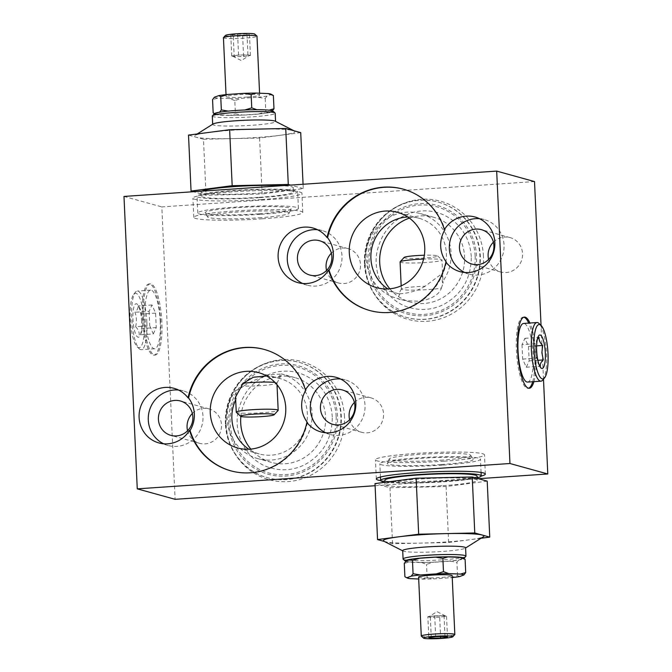 <?xml version="1.0" encoding="UTF-8"?>
<svg xmlns="http://www.w3.org/2000/svg" width="672" height="672" viewBox="0 0 672 672"><rect width="100%" height="100%" fill="white"/><g stroke="black" fill="none" stroke-linecap="round" stroke-linejoin="round"><path stroke-width="0.5" stroke-dasharray="3.36 2.52" d="M219.635 112.19L215.174 113.921L214.418 113.644A29.383 2.52 177.4 0 0 251.219 114.652A29.383 2.52 177.4 0 0 272.882 111.014M236.334 412.331A20.983 1.798 177.4 0 0 262.618 412.726A20.983 1.798 177.4 0 0 278.107 410.441M276.923 383.216L281.719 374.01L270.959 374.657C260.089 377.462 250.984 381.268 243.659 386.089A20.983 1.798 177.4 0 0 261.383 385.577A20.983 1.798 177.4 0 0 276.923 383.216A20.983 1.798 177.4 0 0 276.94 383.124A20.983 1.798 177.4 0 0 275.008 382.469M243.659 386.089C240.022 388.819 237.451 390.188 235.939 390.197L236.317 398.521L235.561 396.992M235.687 399.806A39.094 37.674 105.5 0 1 236.317 398.521M266.616 375.976L278.477 378.176A39.094 37.674 105.5 0 1 280.056 378.571A39.094 37.674 105.5 0 1 305.945 426.3A39.094 37.674 105.5 0 1 259.207 453.936A39.094 37.674 105.5 0 1 248.867 449.24M307.432 422.545A62.958 60.665 105.5 0 1 231.227 470.946A62.958 60.665 105.5 0 1 230.95 470.87M264.524 349.524A62.958 60.665 105.5 0 1 264.793 349.6A62.958 60.665 105.5 0 1 305.953 390.02M409.391 218.114A43.974 42.378 105.5 0 1 433.877 217.316A43.974 42.378 105.5 0 1 462.991 270.992A43.974 42.378 105.5 0 1 410.424 302.081A43.974 42.378 105.5 0 1 389.836 288.8M407.778 216.989A39.094 37.674 105.5 0 1 419.059 218.274A39.094 37.674 105.5 0 1 441.949 273.689L425.149 286.222A20.983 1.798 177.4 0 0 401.344 288.994A20.983 1.798 177.4 0 0 401.327 289.086A20.983 1.798 177.4 0 0 427.694 289.624A20.983 1.798 177.4 0 0 441.42 288.002C439.404 294.294 432.415 298.687 420.47 301.19C408.568 301.165 400.932 300.275 397.572 298.511A43.974 42.378 105.5 0 1 396.908 298.343A43.974 42.378 105.5 0 1 366.19 258.846A43.974 42.378 105.5 0 1 420.361 213.57A43.974 42.378 105.5 0 1 442.327 282.013L443.075 283.231L442.016 260.03A20.983 1.798 177.4 0 0 441.932 259.879A20.983 1.798 177.4 0 0 423.578 259.081M441.42 288.002L443.075 283.231M441.949 273.689L442.327 282.013M400.092 261.929A20.983 1.798 177.4 0 0 426.46 262.475A20.983 1.798 177.4 0 0 442.016 260.03M425.149 286.222C410.928 295.134 393.658 293.479 399.79 294.034A39.094 37.674 105.5 0 1 398.21 293.639A39.094 37.674 105.5 0 1 387.878 288.943M401.344 288.994L398.882 293.731L399.79 294.034L397.572 298.511M403.536 189.227A62.958 60.665 105.5 0 1 403.805 189.302A62.958 60.665 105.5 0 1 444.965 229.723M446.435 262.248A62.958 60.665 105.5 0 1 370.23 310.649A62.958 60.665 105.5 0 1 369.961 310.573M354.388 402.478A17.842 17.186 105.5 0 1 371.078 397.891A17.842 17.186 105.5 0 1 382.889 419.664A17.842 17.186 105.5 0 1 361.57 432.272A17.842 17.186 105.5 0 1 349.608 419.756M340.519 379A28.333 27.3 105.5 0 1 345.232 379.856A28.333 27.3 105.5 0 1 363.989 414.439A28.333 27.3 105.5 0 1 330.12 434.465A28.333 27.3 105.5 0 1 325.643 432.768M192.352 413.498A17.842 17.186 105.5 0 1 209.042 408.904A17.842 17.186 105.5 0 1 220.853 430.685A17.842 17.186 105.5 0 1 199.525 443.293A17.842 17.186 105.5 0 1 187.572 430.777M178.483 390.02A28.333 27.3 105.5 0 1 183.196 390.869A28.333 27.3 105.5 0 1 201.953 425.452A28.333 27.3 105.5 0 1 168.084 445.477A28.333 27.3 105.5 0 1 163.607 443.789M331.355 253.201A17.842 17.186 105.5 0 1 348.046 248.606A17.842 17.186 105.5 0 1 359.856 270.388A17.842 17.186 105.5 0 1 338.537 282.996A17.842 17.186 105.5 0 1 326.575 270.48M317.486 229.723A28.333 27.3 105.5 0 1 322.199 230.572A28.333 27.3 105.5 0 1 340.956 265.154A28.333 27.3 105.5 0 1 307.087 285.18A28.333 27.3 105.5 0 1 302.61 283.492M493.399 242.18A17.842 17.186 105.5 0 1 510.09 237.594A17.842 17.186 105.5 0 1 521.9 259.367A17.842 17.186 105.5 0 1 500.573 271.975A17.842 17.186 105.5 0 1 488.62 259.459M479.531 218.702A28.333 27.3 105.5 0 1 484.243 219.559A28.333 27.3 105.5 0 1 503 254.142A28.333 27.3 105.5 0 1 469.132 274.168A28.333 27.3 105.5 0 1 464.654 272.471M444.024 461.202A54.558 4.679 177.4 0 0 484.478 454.835A54.558 4.679 177.4 0 0 429.761 452.642A54.558 4.679 177.4 0 0 375.463 459.791A54.558 4.679 177.4 0 0 444.024 461.202M380.638 480.614A54.558 4.679 177.4 0 0 444.898 480.413A54.558 4.679 177.4 0 0 481.219 476.045M384.88 482.017A50.366 4.318 177.4 0 0 443.89 481.79A50.366 4.318 177.4 0 0 477.12 477.826M443.134 465.074A50.366 4.318 177.4 0 0 480.472 459.203A50.366 4.318 177.4 0 0 429.962 457.178A50.366 4.318 177.4 0 0 379.848 463.772A50.366 4.318 177.4 0 0 443.134 465.074M441.244 464.554A43.016 3.688 177.4 0 0 473.088 459.379A43.016 3.688 177.4 0 0 429.996 457.808A43.016 3.688 177.4 0 0 387.223 463.277A43.016 3.688 177.4 0 0 441.244 464.554M440.504 460.228A40.883 3.503 177.4 0 0 470.761 455.305A40.883 3.503 177.4 0 0 429.811 453.81A40.883 3.503 177.4 0 0 389.164 459.01A40.883 3.503 177.4 0 0 440.504 460.228M259.19 213.788A43.016 3.688 177.4 0 0 291.052 208.933A43.016 3.688 177.4 0 0 247.943 207.043A43.016 3.688 177.4 0 0 205.178 212.831A43.016 3.688 177.4 0 0 259.19 213.788M261.08 214.309A50.366 4.318 177.4 0 0 298.418 208.438A50.366 4.318 177.4 0 0 247.909 206.413A50.366 4.318 177.4 0 0 197.795 213.007A50.366 4.318 177.4 0 0 261.08 214.309M260.316 197.602A50.366 4.318 177.4 0 0 297.662 191.73A50.366 4.318 177.4 0 0 247.153 189.706A50.366 4.318 177.4 0 0 197.039 196.3A50.366 4.318 177.4 0 0 260.316 197.602M261.475 199.567A54.558 4.679 177.4 0 0 301.93 193.208A54.558 4.679 177.4 0 0 247.212 191.016A54.558 4.679 177.4 0 0 192.914 198.156A54.558 4.679 177.4 0 0 261.475 199.567M262.349 218.786A54.558 4.679 177.4 0 0 302.803 212.428A54.558 4.679 177.4 0 0 248.086 210.227A54.558 4.679 177.4 0 0 193.788 217.375A54.558 4.679 177.4 0 0 262.349 218.786M258.829 217.812A40.883 3.503 177.4 0 0 289.103 213.2A40.883 3.503 177.4 0 0 248.136 211.403A40.883 3.503 177.4 0 0 207.505 216.905A40.883 3.503 177.4 0 0 258.829 217.812M483.462 256.267A61.286 59.06 -74.5 0 0 392.339 209.479A61.286 59.06 -74.5 0 0 397.135 315.134A61.286 59.06 -74.5 0 0 483.462 256.267M344.459 416.573A61.286 59.06 -74.5 0 0 253.327 369.776A61.286 59.06 -74.5 0 0 258.124 475.432A61.286 59.06 -74.5 0 0 344.459 416.573M534.517 181.566L161.826 206.909L175.098 499.313M543.488 379.193L541.044 325.357M375.102 485.722L478.372 478.699M533.912 381.646A35.675 9.03 86.1 0 0 535.996 355.219A35.675 9.03 86.1 0 0 529.922 323.022M160.65 322.073A35.675 9.03 86.1 0 0 149.041 283.937A35.675 9.03 86.1 0 0 142.447 320.149A35.675 9.03 86.1 0 0 153.88 355.127A35.675 9.03 86.1 0 0 160.65 322.073M123.984 196.434L161.826 206.909M141.607 321.695A16.792 4.25 86.1 0 0 138.188 305.432A16.792 4.25 86.1 0 0 133.518 308.65A16.792 4.25 86.1 0 0 133.913 327.818A16.792 4.25 86.1 0 0 140.221 335.294A16.792 4.25 86.1 0 0 141.607 321.695M135.618 326.752C136.828 321.812 136.609 316.991 134.963 312.278C137.357 310.078 138.331 307.961 137.878 305.945L140.238 308.935L141.448 314.076C143.094 318.788 143.312 323.61 142.103 328.541L141.817 331.447L139.188 334.883C139.432 332.086 138.239 329.372 135.618 326.752L149.764 325.786L153.334 333.925L139.188 334.883M475.138 256.091A54.894 52.895 -74.5 0 0 393.506 214.183A54.894 52.895 -74.5 0 0 397.807 308.809A54.894 52.895 -74.5 0 0 475.138 256.091M153.334 333.925L156.248 327.583L155.593 313.11L152.015 304.979L149.1 311.321L134.963 312.278M149.1 311.321L149.764 325.786M160.238 321.544A29.383 7.434 86.1 0 0 150.679 290.136A29.383 7.434 86.1 0 0 145.253 319.956A29.383 7.434 86.1 0 0 154.669 348.76A29.383 7.434 86.1 0 0 160.238 321.544M146.874 322.451A29.383 7.434 86.1 0 0 137.315 291.052A29.383 7.434 86.1 0 0 135.442 292.202A29.383 7.434 86.1 0 0 131.888 320.863A29.383 7.434 86.1 0 0 139.289 348.785A29.383 7.434 86.1 0 0 141.296 349.667A29.383 7.434 86.1 0 0 146.874 322.451M144.304 322.442A27.283 6.905 86.1 0 0 133.694 294.353A27.283 6.905 86.1 0 0 130.393 320.964A27.283 6.905 86.1 0 0 137.264 346.886A27.283 6.905 86.1 0 0 144.304 322.442M161.86 321.989A35.675 9.03 86.1 0 0 150.259 283.861A35.675 9.03 86.1 0 0 143.665 320.065A35.675 9.03 86.1 0 0 155.098 355.043A35.675 9.03 86.1 0 0 161.86 321.989M336.126 416.388A54.894 52.895 -74.5 0 0 254.503 374.48A54.894 52.895 -74.5 0 0 258.796 469.106A54.894 52.895 -74.5 0 0 336.126 416.388M300.72 132.628L259.594 138.004L203.49 139.238L206.035 195.216L193.41 191.722M203.49 139.238L188.513 135.089M259.594 138.004L262.139 193.981L206.035 195.216M303.064 184.262L303.257 188.605L262.139 193.981M303.257 188.605L290.632 185.111M234.217 56.641L232.966 56.297A8.392 0.722 177.4 0 0 238.888 56.54A8.392 0.722 177.4 0 0 246.994 55.986A8.392 0.722 177.4 0 0 249.362 55.474A8.392 0.722 177.4 0 0 249.169 55.196A8.392 0.722 177.4 0 0 243.247 54.953A8.392 0.722 177.4 0 0 238.904 55.146A8.392 0.722 177.4 0 0 235.141 55.499A8.392 0.722 177.4 0 0 232.781 56.23A8.392 0.722 177.4 0 0 232.966 56.297L231.722 55.952L238.568 55.054L247.926 54.844L250.421 55.541L243.566 56.431L234.217 56.641L233.268 35.75L242.617 35.549L249.472 34.65L246.977 33.961L237.628 34.163L230.773 35.062L233.268 35.75M243.566 56.431L242.617 35.549M250.421 55.541L249.472 34.65M247.926 54.844L246.977 33.961M238.568 55.054L237.628 34.163M231.722 55.952L230.773 35.062M272.37 94.886L271.362 94.483L267.053 96.054L265.196 98.473L257.922 97.247L241.912 98.33L234.788 100.54L235.393 113.82L242.668 115.046A28.518 2.444 177.4 0 1 230.21 115.315L235.393 113.82M230.21 115.315L218.501 114.836L213.167 112.904M234.788 100.54L229.454 98.608L217.745 98.129L212.562 99.632M265.196 98.473L265.801 111.754L267.809 112.762L272.488 110.788M269.279 110.174L256.788 109.712M522.018 344.627L522.682 359.1L526.252 367.231L529.166 360.889L528.503 346.424L524.933 338.293L522.018 344.627L536.164 343.669L536.449 340.763L537.356 339.217M524.933 338.293L539.078 337.327M528.503 346.424L536.626 345.87M529.166 360.889L537.877 360.301M526.252 367.231L540.389 366.265M522.682 359.1L536.819 358.134C535.172 353.396 534.954 348.575 536.164 343.669M539.221 364.972L538.037 363.275L536.819 358.134M542.825 380.008A29.383 7.434 86.1 0 0 546.529 353.942A29.383 7.434 86.1 0 0 538.978 323.425M527.587 382.074A29.383 7.434 86.1 0 0 533.156 354.85A29.383 7.434 86.1 0 0 523.597 323.45M532.694 381.721A35.675 9.03 86.1 0 0 534.778 355.303A35.675 9.03 86.1 0 0 528.713 323.098M523.782 317.209A35.675 9.03 86.1 0 0 523.169 317.167A35.675 9.03 86.1 0 0 516.583 353.371A35.675 9.03 86.1 0 0 528.016 388.349A35.675 9.03 86.1 0 0 528.612 388.231M152.015 304.979L137.878 305.945M155.593 313.11L141.448 314.076M156.248 327.583L142.103 328.541M459.539 576.568L457.531 575.56L450.416 577.76L434.398 578.852L427.123 577.626L421.94 579.13L418.69 578.995M410.231 578.651L404.897 576.719M404.292 563.438L409.475 561.935L421.184 562.414L426.518 564.346L433.633 562.145L449.652 561.053L456.926 562.279L458.783 559.86A28.518 2.444 177.4 0 1 449.652 561.053M427.123 577.626L426.518 564.346M457.531 575.56L456.926 562.279M421.184 562.414A28.518 2.444 177.4 0 0 433.633 562.145M462.773 558.012A28.518 2.444 177.4 0 1 463.092 558.289L464.1 558.692M240.87 416.396A43.974 42.378 105.5 0 1 294.865 377.614A43.974 42.378 105.5 0 1 323.98 431.29A43.974 42.378 105.5 0 1 271.421 462.378A43.974 42.378 105.5 0 1 250.824 449.098M278.477 378.176L280.694 373.699A43.974 42.378 105.5 0 1 281.358 373.876A43.974 42.378 105.5 0 1 310.472 427.552A43.974 42.378 105.5 0 1 257.905 458.64A43.974 42.378 105.5 0 1 227.186 419.143A43.974 42.378 105.5 0 1 235.939 390.197M225.498 35.414A14.692 1.26 177.4 0 0 243.902 35.902A14.692 1.26 177.4 0 0 254.738 34.087M223.44 37.708A16.792 1.436 177.4 0 0 244.541 38.144A16.792 1.436 177.4 0 0 256.99 36.187M427.846 616.669L431.273 616.224A8.392 0.722 177.4 0 0 428.904 616.736A8.392 0.722 177.4 0 0 429.097 617.014L427.846 616.669L428.795 637.56M439.698 617.156L435.019 617.257A8.392 0.722 177.4 0 0 439.362 617.064A8.392 0.722 177.4 0 0 443.125 616.711A8.392 0.722 177.4 0 0 445.486 615.98A8.392 0.722 177.4 0 0 445.301 615.913A8.392 0.722 177.4 0 0 439.379 615.67A8.392 0.722 177.4 0 0 431.273 616.224L444.049 615.569L446.552 616.258L439.698 617.156L440.572 636.552M430.34 617.366L429.097 617.014A8.392 0.722 177.4 0 0 435.019 617.257L430.34 617.366L431.248 637.241M446.552 616.258L447.493 637.148M444.049 615.569L444.998 636.46M434.7 615.779L435.649 636.661M418.606 577.13A16.792 1.436 177.4 0 0 439.698 577.559A16.792 1.436 177.4 0 0 452.147 575.602M421.94 579.13A28.518 2.444 177.4 0 0 434.398 578.852M450.416 577.76A28.518 2.444 177.4 0 0 452.239 577.576M421.352 636.149A16.792 1.436 177.4 0 0 442.378 636.46A16.792 1.436 177.4 0 0 454.768 634.628M463.092 558.289L458.783 559.86M402.696 550.637A31.475 2.696 177.4 0 0 403.066 551.023A31.475 2.696 177.4 0 0 442.252 551.452A31.475 2.696 177.4 0 0 465.259 548.201A31.475 2.696 177.4 0 0 465.587 547.781M383.93 541.254A50.366 4.318 177.4 0 0 385.039 541.657A50.366 4.318 177.4 0 0 420.58 543.11A50.366 4.318 177.4 0 0 469.19 539.809A50.366 4.318 177.4 0 0 483.428 536.735M481.009 538.264L448.627 542.497L392.532 543.732L384.342 541.464M403.208 559.222A31.475 2.696 177.4 0 0 442.63 559.81A31.475 2.696 177.4 0 0 465.864 556.374M405.779 561.422A29.383 2.52 177.4 0 0 442.184 561.75A29.383 2.52 177.4 0 0 463.848 558.566M406.148 561.019A28.518 2.444 177.4 0 0 409.475 561.935M487.208 481.144L446.09 486.52L389.987 487.754L375.01 483.605M448.627 542.497L446.09 486.52M392.532 543.732L389.987 487.754M442.999 485.663A46.166 3.956 177.4 0 0 477.229 480.278A46.166 3.956 177.4 0 0 430.928 478.422A46.166 3.956 177.4 0 0 384.989 484.47A46.166 3.956 177.4 0 0 442.999 485.663M384.796 480.295A46.166 3.956 177.4 0 0 442.814 481.488A46.166 3.956 177.4 0 0 477.036 476.104M404.149 257.435A16.792 1.436 177.4 0 0 425.191 257.998A16.792 1.436 177.4 0 0 437.573 255.923A16.792 1.436 177.4 0 0 424.343 255.234M201.835 191.142A46.166 3.956 177.4 0 0 201.037 191.932A46.166 3.956 177.4 0 0 259.048 193.124A46.166 3.956 177.4 0 0 293.278 187.74A46.166 3.956 177.4 0 0 282.198 185.682M259.241 197.299A46.166 3.956 177.4 0 0 293.471 191.915A46.166 3.956 177.4 0 0 247.17 190.058A46.166 3.956 177.4 0 0 201.23 196.106A46.166 3.956 177.4 0 0 259.241 197.299M257.687 129.1A50.366 4.318 177.4 0 0 209.076 132.401A50.366 4.318 177.4 0 0 194.838 135.475A50.366 4.318 177.4 0 0 196.006 137.164A50.366 4.318 177.4 0 0 231.546 138.617A50.366 4.318 177.4 0 0 257.586 137.449A50.366 4.318 177.4 0 0 280.157 135.316A50.366 4.318 177.4 0 0 294.336 130.956A50.366 4.318 177.4 0 0 293.227 130.553A50.366 4.318 177.4 0 0 257.687 129.1M213.007 124.009A31.475 2.696 177.4 0 0 212.68 124.429A31.475 2.696 177.4 0 0 252.227 125.244A31.475 2.696 177.4 0 0 275.57 121.573A31.475 2.696 177.4 0 0 275.201 121.187M212.302 116.071A31.475 2.696 177.4 0 0 251.849 116.886A31.475 2.696 177.4 0 0 275.192 113.215M272.118 111.191A28.518 2.444 177.4 0 0 268.792 110.275M257.082 109.796A28.518 2.444 177.4 0 0 244.633 110.065L228.614 111.157A28.518 2.444 177.4 0 0 219.484 112.35M215.174 113.921A28.518 2.444 177.4 0 0 215.494 114.198A28.518 2.444 177.4 0 0 218.501 114.836M267.809 112.762A28.518 2.444 177.4 0 1 258.686 113.954L242.668 115.046M258.686 113.954L265.801 111.754M228.614 111.157L228.194 111.107M214.418 97.205A28.518 2.444 177.4 0 0 217.745 98.129M229.454 98.608A28.518 2.444 177.4 0 0 241.912 98.33M257.922 97.247A28.518 2.444 177.4 0 0 267.053 96.054M247.212 97.045A16.792 1.436 177.4 0 0 259.661 95.088A16.792 1.436 177.4 0 0 242.827 94.408A16.792 1.436 177.4 0 0 226.12 96.608A16.792 1.436 177.4 0 0 247.212 97.045M364.837 263.735A59.808 57.632 105.5 0 1 438.514 202.171A59.808 57.632 105.5 0 1 478.111 275.176A59.808 57.632 105.5 0 1 406.619 317.453A59.808 57.632 105.5 0 1 364.837 263.735M364.426 263.617A59.808 57.632 105.5 0 1 438.094 202.054A59.808 57.632 105.5 0 1 477.7 275.066A59.808 57.632 105.5 0 1 406.199 317.335A59.808 57.632 105.5 0 1 364.426 263.617M367.786 263.39A56.33 54.281 105.5 0 1 447.132 209.294A56.33 54.281 105.5 0 1 451.534 306.398A56.33 54.281 105.5 0 1 367.786 263.39M225.414 423.914A59.808 57.632 105.5 0 1 299.09 362.351A59.808 57.632 105.5 0 1 338.688 435.364A59.808 57.632 105.5 0 1 267.196 477.632A59.808 57.632 105.5 0 1 225.414 423.914M228.774 423.688A56.33 54.281 105.5 0 1 308.12 369.592A56.33 54.281 105.5 0 1 312.53 466.696A56.33 54.281 105.5 0 1 228.774 423.688M225.834 424.032A59.808 57.632 105.5 0 1 299.51 362.468A59.808 57.632 105.5 0 1 339.108 435.473A59.808 57.632 105.5 0 1 267.616 477.75A59.808 57.632 105.5 0 1 225.834 424.032M277.015 384.72L276.94 383.124M280.056 378.571L258.434 372.59M259.207 453.936L237.586 447.955M231.227 470.946L230.681 470.803M433.877 217.316L420.361 213.57M410.424 302.081L396.908 298.343M401.327 289.086L401.176 285.844M419.059 218.274L397.446 212.293M398.21 293.639L376.589 287.658M403.805 189.302L403.267 189.151M371.078 397.891L342.434 389.962M361.57 432.272L332.926 424.351M345.232 379.856L336.042 377.311M330.12 434.465L320.939 431.92M209.042 408.904L180.39 400.982M199.525 443.293L170.881 435.364M183.196 390.869L174.006 388.324M168.084 445.477L158.894 442.932M348.046 248.606L319.402 240.685M338.537 282.996L309.893 275.066M322.199 230.572L313.009 228.026M307.087 285.18L297.906 282.635M510.09 237.594L481.438 229.664M500.573 271.975L471.929 264.054M484.243 219.559L475.054 217.014M469.132 274.168L459.942 271.622M485.352 474.054L484.478 454.835M376.337 479.002L375.463 459.791M481.076 472.45L480.472 459.203M380.453 477.019L379.848 463.772M389.164 459.01L387.223 463.277M470.761 455.305L473.088 459.379M298.418 208.438L297.662 191.73M197.795 213.007L197.039 196.3M302.803 212.428L301.93 193.208M193.788 217.375L192.914 198.156M289.103 213.2L291.052 208.933M207.505 216.905L205.178 212.831M140.238 308.935L138.188 305.432M141.817 331.447L140.221 335.294M150.679 290.136L137.315 291.052M154.669 348.76L141.296 349.667M137.264 346.886L139.289 348.785M133.694 294.353L135.442 292.202M150.259 283.861L149.041 283.937M155.098 355.043L153.88 355.127M471.274 256.754C470.45 243.23 465.284 231.958 455.759 222.936C444.209 212.772 430.861 209.017 415.716 211.68C395.136 216.812 382.25 230.059 377.051 251.42C371.826 278.41 389.424 302.677 409.836 307.625C421.243 310.834 432.407 309.842 443.327 304.643C461.941 294.403 471.248 278.443 471.274 256.754M332.262 417.052C331.447 403.536 326.273 392.255 316.756 383.233C305.206 373.069 291.858 369.314 276.704 371.977C256.133 377.11 243.239 390.356 238.039 411.718C232.814 438.707 250.412 462.974 270.833 467.922C282.24 471.131 293.404 470.14 304.324 464.94C322.93 454.7 332.245 438.74 332.262 417.052M538.028 363.275L540.078 366.778M536.449 340.763L538.045 336.916M524.387 317.083L523.169 317.167M529.225 388.273L528.016 388.349M294.865 377.614L281.358 373.876M271.421 462.378L257.905 458.64M232.781 56.23L241.29 60.564L249.362 55.474M477.229 480.278L477.145 478.355M384.989 484.47L384.888 482.32M437.573 255.923L441.932 259.879M264.793 349.6L264.256 349.448M370.23 310.649L369.692 310.498M445.486 615.98L436.976 611.646L428.904 616.736M293.471 191.915L293.278 187.74M201.23 196.106L201.037 191.932M197.257 133.946L194.838 135.475M215.494 114.198L214.418 113.644M259.661 95.088L259.577 93.215M226.12 96.608L226.027 94.634M438.514 202.171L438.094 202.054M406.619 317.453L406.199 317.335M299.51 362.468L299.09 362.351M267.616 477.75L267.196 477.632"/><path stroke-width="1.01" d="M218.728 95.642L220.735 96.65L227.858 94.45A28.518 2.444 177.4 0 0 218.728 95.642L214.418 97.205L212.562 99.632L213.167 112.904L214.418 113.644L212.402 115.836A31.475 2.696 177.4 0 0 212.302 116.071L212.671 124.228M220.735 96.65L221.34 109.931L219.484 112.35M261.727 416.606A16.792 1.436 177.4 0 0 274.117 414.775A16.792 1.436 177.4 0 0 257.334 413.969A16.792 1.436 177.4 0 0 240.702 416.296A16.792 1.436 177.4 0 0 261.727 416.606M274.117 414.775L278.107 410.441A20.983 1.798 177.4 0 0 278.174 410.281A20.983 1.798 177.4 0 0 257.132 409.433A20.983 1.798 177.4 0 0 236.25 412.188A20.983 1.798 177.4 0 0 236.334 412.331L240.702 416.296M275.008 382.469A20.983 1.798 177.4 0 0 243.146 383.233L253.352 377.236L266.616 375.976M236.25 412.188L235.561 396.992L243.146 383.233M248.867 449.24A39.094 37.674 105.5 0 1 231.89 418.816A39.094 37.674 105.5 0 1 235.687 399.806M210.269 412.835A39.094 37.674 105.5 0 1 258.434 372.59A39.094 37.674 105.5 0 1 284.323 420.319A39.094 37.674 105.5 0 1 237.586 447.955A39.094 37.674 105.5 0 1 210.269 412.835M230.95 470.87A62.958 60.665 105.5 0 1 190.067 430.525A28.333 27.3 -74.5 0 0 188.588 398A62.958 60.665 105.5 0 1 264.524 349.524M189.529 430.374A28.333 27.3 105.5 0 1 158.894 442.932A28.333 27.3 105.5 0 1 139.104 417.488A28.333 27.3 105.5 0 1 174.006 388.324A28.333 27.3 105.5 0 1 188.051 397.849A62.958 60.665 105.5 0 1 264.256 349.448A62.958 60.665 105.5 0 1 305.416 389.869L305.953 390.02A28.333 27.3 -74.5 0 0 301.686 406.627A28.333 27.3 -74.5 0 0 307.432 422.545L306.894 422.394A62.958 60.665 105.5 0 1 230.681 470.803A62.958 60.665 105.5 0 1 189.529 430.374L190.067 430.525M389.836 288.8A43.974 42.378 105.5 0 1 379.705 262.584A43.974 42.378 105.5 0 1 409.391 218.114M423.578 259.081A20.983 1.798 177.4 0 0 400.159 261.769A20.983 1.798 177.4 0 0 400.092 261.929L401.176 285.844M387.878 288.943A39.094 37.674 105.5 0 1 370.902 258.518A39.094 37.674 105.5 0 1 407.778 216.989M349.28 252.538A39.094 37.674 105.5 0 1 397.446 212.293A39.094 37.674 105.5 0 1 423.326 260.022A39.094 37.674 105.5 0 1 376.589 287.658A39.094 37.674 105.5 0 1 349.28 252.538M369.961 310.573A62.958 60.665 105.5 0 1 329.07 270.228A28.333 27.3 -74.5 0 0 327.6 237.703A62.958 60.665 105.5 0 1 403.536 189.227M328.532 270.077A28.333 27.3 105.5 0 1 297.906 282.635A28.333 27.3 105.5 0 1 278.116 257.191A28.333 27.3 105.5 0 1 313.009 228.026A28.333 27.3 105.5 0 1 327.054 237.552A62.958 60.665 105.5 0 1 403.267 189.151A62.958 60.665 105.5 0 1 444.419 229.572L444.965 229.723A28.333 27.3 -74.5 0 0 440.689 246.322A28.333 27.3 -74.5 0 0 446.435 262.248L445.897 262.097A62.958 60.665 105.5 0 1 369.692 310.498A62.958 60.665 105.5 0 1 328.532 270.077L329.07 270.228M327.054 237.552L327.6 237.703M349.608 419.756A17.842 17.186 105.5 0 1 349.104 416.254A17.842 17.186 105.5 0 1 354.388 402.478M320.46 408.324A17.842 17.186 105.5 0 1 342.434 389.962A17.842 17.186 105.5 0 1 354.245 411.743A17.842 17.186 105.5 0 1 332.926 424.351A17.842 17.186 105.5 0 1 320.46 408.324M325.643 432.768A28.333 27.3 105.5 0 1 310.33 409.013A28.333 27.3 105.5 0 1 340.519 379M305.416 389.869A28.333 27.3 105.5 0 1 336.042 377.311A28.333 27.3 105.5 0 1 354.799 411.894A28.333 27.3 105.5 0 1 320.939 431.92A28.333 27.3 105.5 0 1 306.894 422.394M187.572 430.777A17.842 17.186 105.5 0 1 187.068 427.266A17.842 17.186 105.5 0 1 192.352 413.498M158.424 419.345A17.842 17.186 105.5 0 1 180.39 400.982A17.842 17.186 105.5 0 1 192.2 422.755A17.842 17.186 105.5 0 1 170.881 435.364A17.842 17.186 105.5 0 1 158.424 419.345M163.607 443.789A28.333 27.3 105.5 0 1 148.294 420.034A28.333 27.3 105.5 0 1 178.483 390.02M188.051 397.849L188.588 398M326.575 270.48A17.842 17.186 105.5 0 1 326.071 266.969A17.842 17.186 105.5 0 1 331.355 253.201M297.427 259.048A17.842 17.186 105.5 0 1 319.402 240.685A17.842 17.186 105.5 0 1 331.212 262.458A17.842 17.186 105.5 0 1 309.893 275.066A17.842 17.186 105.5 0 1 297.427 259.048M302.61 283.492A28.333 27.3 105.5 0 1 287.297 259.736A28.333 27.3 105.5 0 1 317.486 229.723M488.62 259.459A17.842 17.186 105.5 0 1 488.116 255.956A17.842 17.186 105.5 0 1 493.399 242.18M459.472 248.027A17.842 17.186 105.5 0 1 481.438 229.664A17.842 17.186 105.5 0 1 493.248 251.446A17.842 17.186 105.5 0 1 471.929 264.054A17.842 17.186 105.5 0 1 459.472 248.027M464.654 272.471A28.333 27.3 105.5 0 1 449.341 248.716A28.333 27.3 105.5 0 1 479.531 218.702M444.419 229.572A28.333 27.3 105.5 0 1 475.054 217.014A28.333 27.3 105.5 0 1 493.811 251.597A28.333 27.3 105.5 0 1 459.942 271.622A28.333 27.3 105.5 0 1 445.897 262.097M481.219 476.045A54.558 4.679 177.4 0 0 485.352 474.054A54.558 4.679 177.4 0 0 430.634 471.853A54.558 4.679 177.4 0 0 376.337 479.002A54.558 4.679 177.4 0 0 380.638 480.614M477.12 477.826A50.366 4.318 177.4 0 0 481.236 475.91A50.366 4.318 177.4 0 0 430.727 473.886A50.366 4.318 177.4 0 0 380.604 480.48A50.366 4.318 177.4 0 0 384.88 482.017M496.684 171.1L123.984 196.434L137.264 488.846L509.956 463.512L496.684 171.1L534.517 181.566L541.044 325.357M478.372 478.699L547.789 473.978L543.488 379.193M137.264 488.846L175.098 499.313L375.102 485.722M529.922 323.022A35.675 9.03 86.1 0 0 524.387 317.083A35.675 9.03 86.1 0 0 517.801 353.287A35.675 9.03 86.1 0 0 529.225 388.273A35.675 9.03 86.1 0 0 533.912 381.646M509.956 463.512L547.789 473.978M193.41 191.722L191.058 191.066L232.176 185.69L288.28 184.456L285.734 128.486L300.72 132.628L303.064 184.262M285.734 128.486L229.639 129.713L188.513 135.089L191.058 191.066M290.632 185.111L288.28 184.456M229.639 129.713L232.176 185.69M227.858 94.45L243.869 93.358L251.143 94.584L256.326 93.08L268.036 93.559L273.37 95.491L273.974 108.772L268.792 110.275M272.118 111.191L273.974 108.772M273.37 95.491L271.043 94.206A28.518 2.444 177.4 0 0 268.036 93.559M251.143 94.584L251.748 107.864L244.633 110.065M257.082 109.796L251.748 107.864M537.356 339.217L539.078 337.327C538.835 340.124 540.028 342.838 542.648 345.458L536.626 345.87M537.877 360.301L543.304 359.932L541.892 352.766L542.648 345.458M543.304 359.932C540.91 362.132 539.935 364.249 540.389 366.265L539.221 364.972M545.311 352.909A16.792 4.25 86.1 0 0 542.413 337.68A16.792 4.25 86.1 0 0 538.045 336.916A16.792 4.25 86.1 0 0 536.743 352.002A16.792 4.25 86.1 0 0 540.078 366.778A16.792 4.25 86.1 0 0 545.311 352.909M548.016 353.657A27.283 6.905 86.1 0 0 541.002 325.324A27.283 6.905 86.1 0 0 534.097 352.178A27.283 6.905 86.1 0 0 544.572 377.857A27.283 6.905 86.1 0 0 548.016 353.657M541.002 325.324L538.978 323.425A29.383 7.434 86.1 0 0 536.97 322.543A29.383 7.434 86.1 0 0 531.544 352.355A29.383 7.434 86.1 0 0 540.952 381.167A29.383 7.434 86.1 0 0 542.825 380.008L544.572 377.857M536.97 322.543L523.597 323.45A29.383 7.434 86.1 0 0 518.171 353.262A29.383 7.434 86.1 0 0 527.587 382.074L540.952 381.167M528.713 323.098A35.675 9.03 86.1 0 0 523.782 317.209M528.612 388.231A35.675 9.03 86.1 0 0 532.694 381.721M418.69 578.995L410.231 578.651A28.518 2.444 177.4 0 1 407.224 578.004L405.896 577.332L406.904 577.727L411.214 576.156L413.07 573.737L420.344 574.963L436.363 573.88L443.478 571.67L448.812 573.602L460.522 574.081L465.704 572.578L465.1 559.306L459.766 557.374L448.056 556.895L442.873 558.39L435.599 557.164L419.58 558.256L412.465 560.465L410.458 559.448L406.148 561.019L404.292 563.438L404.897 576.719L405.896 577.332M443.478 571.67L442.873 558.39M413.07 573.737L412.465 560.465M448.056 556.895A28.518 2.444 177.4 0 0 435.599 557.164M419.58 558.256A28.518 2.444 177.4 0 0 410.458 559.448M459.766 557.374A28.518 2.444 177.4 0 1 462.773 558.012L465.1 559.306M444.998 636.46L435.649 636.661L428.795 637.56L431.29 638.249L440.647 638.047L447.493 637.148L444.998 636.46M441.932 638.4A14.692 1.26 177.4 0 0 452.768 636.796A14.692 1.26 177.4 0 0 438.094 636.098A14.692 1.26 177.4 0 0 423.528 638.123A14.692 1.26 177.4 0 0 441.932 638.4M250.824 449.098A43.974 42.378 105.5 0 1 240.702 422.881A43.974 42.378 105.5 0 1 240.87 416.396M259.577 93.215L256.99 36.187A16.792 1.436 177.4 0 0 256.922 36.061L254.738 34.087A14.692 1.26 177.4 0 0 240.064 33.6A14.692 1.26 177.4 0 0 225.498 35.414L223.499 37.582A16.792 1.436 177.4 0 0 223.44 37.708L226.027 94.634M256.922 36.061A16.792 1.436 177.4 0 0 240.148 35.507A16.792 1.436 177.4 0 0 223.499 37.582M440.572 636.552L440.647 638.047M431.248 637.241L431.29 638.249M452.768 636.796L454.768 634.628A16.792 1.436 177.4 0 0 454.826 634.502L452.147 575.602A16.792 1.436 177.4 0 0 435.313 574.93A16.792 1.436 177.4 0 0 418.606 577.13L421.277 636.023A16.792 1.436 177.4 0 0 421.352 636.149L423.528 638.123M452.239 577.576A28.518 2.444 177.4 0 0 459.539 576.568L463.848 575.005A28.518 2.444 177.4 0 0 460.522 574.081M448.812 573.602A28.518 2.444 177.4 0 0 436.363 573.88M420.344 574.963A28.518 2.444 177.4 0 0 411.214 576.156M465.704 572.578L463.848 575.005M454.826 634.502A16.792 1.436 177.4 0 0 437.984 633.83A16.792 1.436 177.4 0 0 421.277 636.023M418.673 534.206L446.72 533.593A50.366 4.318 177.4 0 0 398.11 536.894L418.673 534.206L416.128 478.229L472.231 477.002L487.208 481.144L489.754 537.121L481.009 538.264M405.384 561.196A29.383 2.52 177.4 0 1 434.507 557.138A29.383 2.52 177.4 0 1 463.865 558.541A29.383 2.52 177.4 0 0 463.865 558.541L465.864 556.374A31.475 2.696 177.4 0 0 465.965 556.139L465.587 547.781A31.475 2.696 177.4 0 0 442.31 546.235A31.475 2.696 177.4 0 0 402.696 550.637L403.074 558.995A31.475 2.696 177.4 0 0 403.208 559.222L405.384 561.196A29.383 2.52 177.4 0 0 405.779 561.422M384.342 541.464L377.546 539.582L398.11 536.894A50.366 4.318 177.4 0 0 383.93 541.254L402.704 550.838M465.595 547.982L483.428 536.735A50.366 4.318 177.4 0 0 482.261 535.046A50.366 4.318 177.4 0 0 446.72 533.593L474.776 532.972L489.754 537.121M465.965 556.139A31.475 2.696 177.4 0 0 434.398 554.87A31.475 2.696 177.4 0 0 403.074 558.995M377.546 539.582L375.01 483.605L416.128 478.229M474.776 532.972L472.231 477.002M477.145 478.355L477.036 476.104A46.166 3.956 177.4 0 0 430.744 474.247A46.166 3.956 177.4 0 0 384.796 480.295L384.888 482.32M424.343 255.234A16.792 1.436 177.4 0 0 404.149 257.435L400.159 261.769M282.198 185.682A46.166 3.956 177.4 0 0 235.267 186.547A46.166 3.956 177.4 0 0 201.835 191.142M293.924 130.746L275.201 121.187A31.475 2.696 177.4 0 0 244.003 120.305A31.475 2.696 177.4 0 0 213.007 124.009L197.257 133.946M275.562 121.372L275.192 113.215A31.475 2.696 177.4 0 0 275.058 112.988A31.475 2.696 177.4 0 0 243.617 111.947A31.475 2.696 177.4 0 0 212.402 115.836M275.058 112.988L272.882 111.014A29.383 2.52 177.4 0 0 243.533 110.04A29.383 2.52 177.4 0 0 214.402 113.669L214.166 113.518M228.614 111.157L221.34 109.931M256.326 93.08A28.518 2.444 177.4 0 0 243.869 93.358M278.174 410.281L277.015 384.72M481.236 475.91L481.076 472.45M380.604 480.48L380.453 477.019"/></g></svg>
